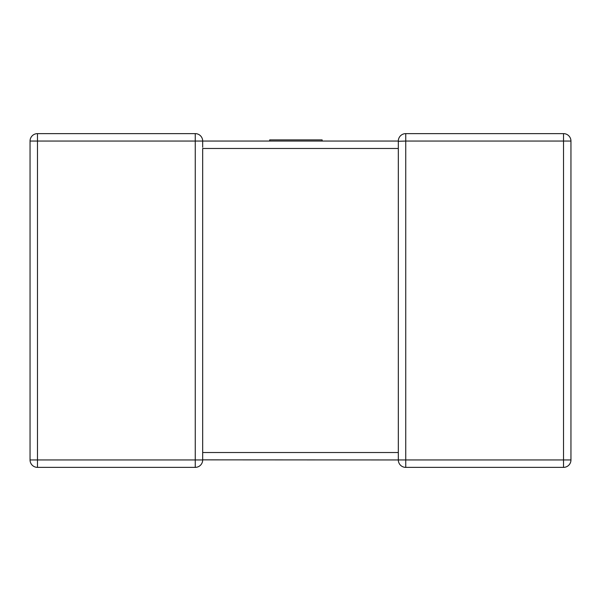 <?xml version="1.0" encoding="UTF-8"?>
<svg xmlns="http://www.w3.org/2000/svg" width="601" height="601" viewBox="0 0 601 601"><rect width="100%" height="100%" fill="white"/><g stroke="black" fill="none" stroke-linecap="round" stroke-linejoin="round"><path stroke-width="0.9" d="M398.32 452.996L398.32 148.47L202.68 148.47L202.68 459.953A7.422 7.422 0 0 1 195.257 467.375L37.472 467.375A7.422 7.422 0 0 1 30.05 459.953L30.05 141.047A7.422 7.422 0 0 1 37.472 133.625L195.257 133.625A7.422 7.422 0 0 1 202.68 141.047L398.32 141.047L322.136 141.047L322.136 139.898L269.691 139.898L269.691 141.047L202.68 141.047L202.68 147.268M570.95 459.953L563.528 459.953L563.528 141.047L405.743 141.047L405.743 459.953L563.528 459.953L563.528 467.375A7.422 7.422 0 0 0 570.95 459.953L570.95 141.047L570.95 459.953A7.422 7.422 0 0 1 563.528 467.375L405.743 467.375A7.422 7.422 0 0 1 398.32 459.953L202.68 459.855M398.328 141.295L405.743 141.047L405.743 133.625L563.528 133.625A7.422 7.422 0 0 1 570.95 141.047A7.422 7.422 0 0 0 563.528 133.625L563.528 141.047L570.95 141.047M398.32 148.004L398.32 141.047A7.422 7.422 0 0 1 405.743 133.625A7.422 7.422 0 0 0 398.32 141.047L398.32 141.145M37.472 133.625A7.422 7.422 0 0 0 30.05 141.047A7.422 7.422 0 0 1 37.472 133.625A7.422 7.422 0 0 0 30.05 141.047L37.472 141.047L37.472 459.953L195.257 459.953L195.257 141.047L37.472 141.047L37.472 133.625M30.05 459.953A7.422 7.422 0 0 0 37.472 467.375A7.422 7.422 0 0 1 30.05 459.953A7.422 7.422 0 0 0 37.472 467.375L37.472 459.953L30.05 459.953M202.68 141.047A7.422 7.422 0 0 0 195.257 133.625L195.257 141.047L202.68 141.047A7.422 7.422 0 0 0 195.257 133.625A7.422 7.422 0 0 1 202.68 141.047M269.691 141.047L322.136 141.047M202.68 459.953A7.422 7.422 0 0 1 195.257 467.375L195.257 459.953L202.68 459.953M398.32 459.953L405.743 459.953L405.743 467.375A7.422 7.422 0 0 1 398.32 459.953L398.32 452.53L202.68 452.53M398.32 453.732L398.32 452.53"/></g></svg>
